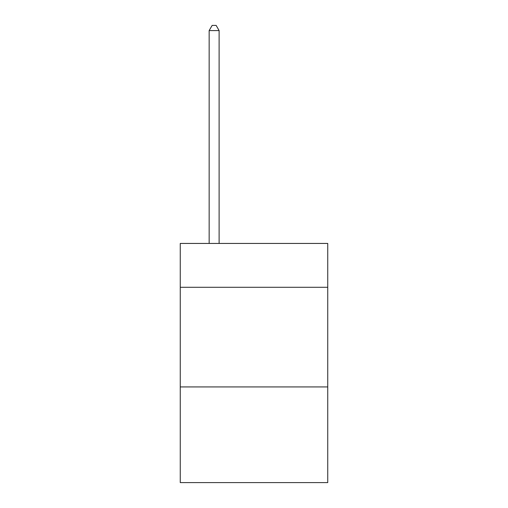 <?xml version="1.0" encoding="UTF-8"?>
<svg xmlns="http://www.w3.org/2000/svg" width="508" height="508" viewBox="0 0 508 508"><rect width="100%" height="100%" fill="white"/><g stroke="black" fill="none" stroke-linecap="round" stroke-linejoin="round"><path stroke-width="0.76" d="M327.743 287.28L327.743 243.44L180.257 243.44L180.257 287.28L327.743 287.28L327.743 482.6L180.257 482.6L180.257 287.28M327.743 386.937L180.257 386.937M219.119 243.44L219.119 30.582L209.156 30.582L209.156 243.44M209.156 30.582L212.147 25.4L216.135 25.4L219.119 30.582"/></g></svg>
